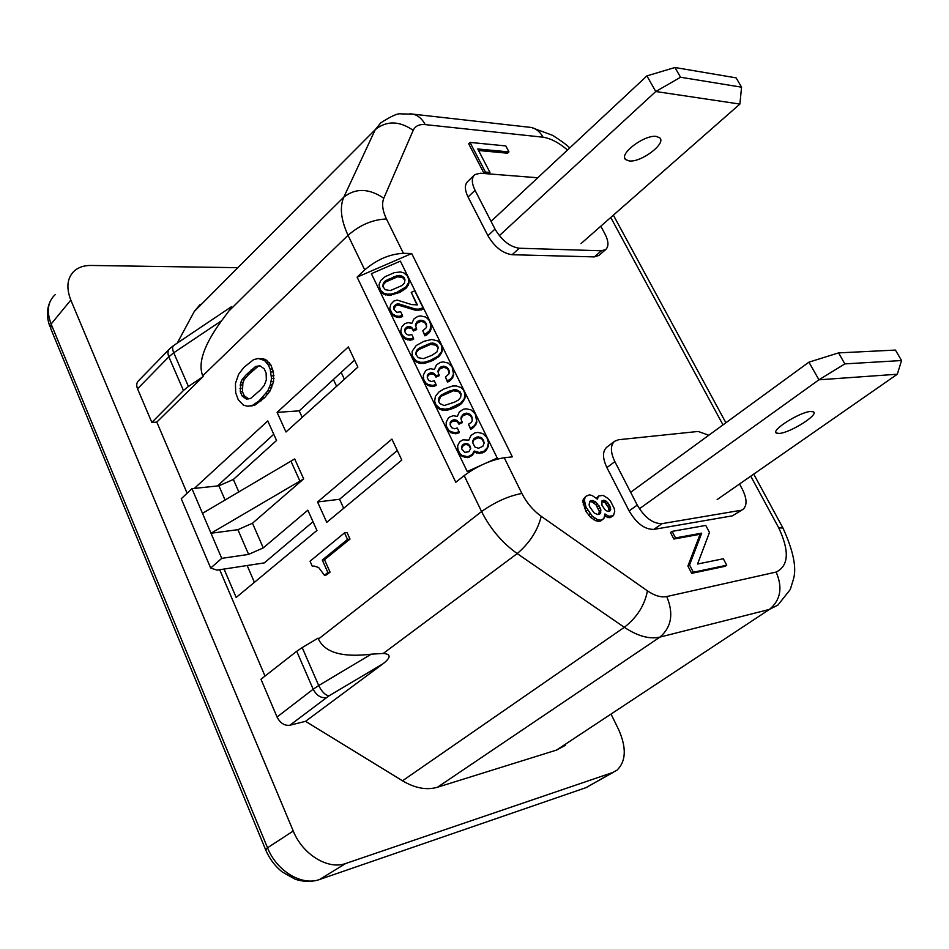 <?xml version="1.0" encoding="UTF-8"?>
<svg xmlns="http://www.w3.org/2000/svg" width="949" height="949" viewBox="0 0 949 949"><rect width="100%" height="100%" fill="white"/><g stroke="black" fill="none" stroke-linecap="round" stroke-linejoin="round"><path stroke-width="1.42" d="M487.335 462.495L497.24 458.047L400.383 261.129L371.379 273.68L467.228 471.523L480.408 465.603M438.699 401.486L441.214 395.057L439.007 397.655L438.521 401.119L439.66 403.467L444.144 405.543L454.654 402.103L458.426 400.027L460.621 397.417L461.095 393.954L459.957 391.617L455.461 389.553L449.268 391.083L441.214 395.057M439.897 397.584L439.755 396.516M439.162 398.722L439.007 397.655M441.368 396.124L453.48 390.763L458.699 391.688L461.072 394.748M460.063 392.696L459.957 391.617M458.699 391.688L458.581 390.608M456.979 390.822L456.86 389.742M455.579 390.632L455.461 389.553M453.48 390.763L453.361 389.683M449.399 392.162L449.268 391.083M445.117 394.06L444.986 392.981M438.735 400.537L438.592 399.47M434.939 402.708L434.654 401.213L436.077 405.045L439.814 408.284L445.057 409.209L449.494 408.473L460.775 403.052L464.275 398.651L464.963 393.871L463.515 390.039L460.977 387.512L456.303 385.946L452.436 386.029L443.907 388.995L438.877 392.032L435.377 396.421L434.654 401.213M435.093 403.764L436.077 405.045M436.232 406.113L437.24 407.287L437.086 406.231M437.24 407.287L438.758 408.639L438.616 407.596M438.758 408.639L439.968 409.327L439.814 408.284M439.968 409.327L441.522 409.861L441.38 408.805M441.522 409.861L443.444 410.229L443.302 409.173M443.444 410.229L445.2 410.265L445.057 409.209M445.2 410.265L447.311 410.146L447.181 409.09M447.311 410.146L449.624 409.529L449.494 408.473M449.624 409.529L453.005 408.426L452.875 407.37M453.005 408.426L455.864 407.157L455.745 406.101M455.864 407.157L458.913 405.401L458.794 404.345M458.913 405.401L460.882 404.108L460.775 403.052M460.882 404.108L462.341 402.649L462.234 401.593M462.341 402.649L463.337 400.288M463.444 401.356L464.275 398.651M464.381 399.719L464.856 397.168M464.951 398.236L465.069 395.852M465.176 396.919L464.963 393.871M457.572 448.486L460.324 454.927L462.4 456.493L467.335 457.608L472.377 455.354L474.263 452.009L479.364 453.468L484.014 452.21L486.196 450.407L488.45 446.077L488.462 442.554L486.849 437.465L482.709 433.515L477.786 432.412L474.939 432.863L470.965 435.461L468.853 440.122L463.017 439.838L459.945 441.617L458.438 443.954L457.655 445.959L458.035 450.348L460.218 453.942L462.293 455.508L467.228 456.635L469.209 456.161L472.282 454.369L474.18 451.024L479.281 452.483L483.943 451.226L487.43 447.584L488.462 442.554M412.008 354.511L413.598 359.398L416.089 361.889L420.715 363.443L424.547 363.348L433.029 360.418L439.458 355.982L442.068 351.652L441.771 345.804L438.13 341.047L431.771 339.469L424.061 341.272L416.243 345.495L412.163 351.26L412.293 355.982L415.911 360.762L420.537 362.316L424.381 362.233L430.027 360.537L437.869 356.29L441.344 351.96L442.056 347.275M461.119 419.244L462.4 416.089L466.694 414.179L470.348 415.413L472.483 419.446M450.134 424.642L451.072 422.352L453.42 420.905L457.276 421.653L458.936 424.179L462.163 422.744L460.929 418.521L461.356 416.694L463.563 414.072L466.588 413.135L470.253 414.369L472.092 417.24L472.151 420.917L471.214 422.566L468.509 424.179L470.49 428.236L474.464 425.638L476.73 421.344L475.212 413.811L471.107 409.897L466.208 408.805L463.373 409.244L459.411 411.83L457.299 416.445L453.456 415.698L450.063 416.801L448.426 417.94L446.149 422.234L446.516 426.587L448.675 430.146L450.739 431.688L455.65 432.803L459.055 431.688L457.24 427.975L454.559 428.758L451.949 427.869L450.277 425.318L450.206 422.483L451.866 420.502L454.535 419.731L457.157 420.609L458.83 423.147L462.056 421.712M446.054 424.737L447.631 429.636L450.87 432.708L455.769 433.812L459.162 432.708L459.055 431.688M468.509 424.179L470.585 429.268L472.377 428.462L475.852 424.855L476.813 418.841M427.264 377.643L428.224 375.329L430.549 373.906L434.357 374.63L435.994 377.121L439.197 375.709L437.952 371.474L438.379 369.683L440.573 367.109L443.574 366.184L447.193 367.393L449.007 370.205L449.043 373.811L445.425 377.026L447.37 381L451.321 378.449L453.575 374.226L452.104 366.836L448.058 363.004L443.219 361.925L440.407 362.364L436.469 364.902L434.369 369.446L430.561 368.71L427.192 369.79L425.579 370.905L423.301 375.128L423.645 379.398L425.769 382.886L427.809 384.404L432.661 385.484L436.03 384.404L434.262 380.751L431.605 381.522L429.007 380.644L427.37 378.153L427.311 375.365L428.96 373.432L431.617 372.66L434.203 373.526L435.852 376.018L439.055 374.606M423.195 377.583L424.772 382.483L427.975 385.496L432.815 386.575L436.184 385.484L436.03 384.404M445.425 377.026L447.501 382.091L449.28 381.308L452.732 377.773L453.669 371.771M438.165 372.316L439.458 369.173L443.717 367.299L447.323 368.509L449.387 372.328M422.779 330.762L424.867 335.827L426.623 335.044L430.063 331.569L431.024 329.184L430.965 325.602L429.897 330.406L424.689 334.665L422.779 330.762L426.386 327.607L426.362 324.072L424.583 321.308L419.434 320.418L415.84 323.562L415.413 325.317L416.481 328.39L413.301 329.778L411.688 327.346L409.126 326.492L406.504 327.251L404.855 329.149L404.903 331.889L406.516 334.333L409.078 335.187L411.712 334.428L413.456 338.01L410.11 339.078L405.306 338.022L402.151 335.056L400.775 331.331L401.676 327.002L404.772 323.68L408.106 322.613L411.866 323.324L413.978 318.876L417.88 316.373L420.668 315.946L425.46 316.99L427.465 318.473L429.446 320.75L430.965 325.602M415.65 326.278L416.955 323.146L421.178 321.308L424.749 322.482L426.742 326.1M404.832 331.545L405.804 329.208L408.106 327.796L411.878 328.508L413.491 330.952L416.67 329.564L416.481 328.39M400.775 331.331L402.364 336.219L405.508 339.173L410.3 340.228L413.645 339.161L413.456 338.01M379.351 288.01L380.679 291.473L383.123 293.882L389.375 295.424L399.814 292.434L406.184 288.116L408.782 283.893L408.734 279.504L408.58 282.66L405.982 286.883L396.789 292.422L391.213 294.071L387.441 294.166L384.048 293.324L380.43 290.24L379.007 284.688L380.774 280.453L385.247 276.586L394.345 272.648L400.359 271.96L403.74 272.802L407.358 275.851L408.734 279.504M389.802 308.686L391.391 313.573L394.511 316.503L399.28 317.547L402.613 316.492L402.4 315.305L399.078 316.361L396.326 315.993L392.293 313.846L389.802 308.686L390.703 304.404L393.788 301.106L397.109 300.05L411.688 304.605L417.358 304.866L411.225 292.363L414.725 290.833L423.088 307.832L418.201 309.184L415.116 308.971L399.493 304.071L396.919 304.036L393.871 306.527L393.906 309.244L396.682 312.328L400.68 311.758L402.4 315.305M411.225 292.363L416.979 304.914M393.859 308.983L395.721 305.851L398.343 305.103L415.294 310.169L421.154 309.955L423.266 309.042L423.088 307.832M437.003 351.889L438.224 347.358L437.098 345.068L434.049 343.241L430.585 343.17L418.545 348.461L416.338 351.011L415.84 354.416L418.307 357.714L423.491 358.627L431.807 355.365L437.003 351.889M416.053 354.855L416.528 352.15L418.723 349.6L430.739 344.321L435.899 345.222L438.201 348.141M461.653 448.308L463.503 445.223L466.184 444.429L468.806 445.33L470.657 448.711M472.673 442.875L473.954 439.719L478.26 437.797L481.938 439.043L484.109 443.183M470.585 429.268L470.49 428.236M472.377 428.462L472.294 427.441M474.559 426.67L474.464 425.638M475.852 424.855L475.769 423.835M476.813 422.376L476.73 421.344M446.647 427.608L446.516 426.587M447.631 429.636L447.501 428.616M448.806 431.166L448.675 430.146M450.87 432.708L450.739 431.688M452.958 433.42L452.839 432.4M455.769 433.812L455.65 432.803M457.726 433.349L457.62 432.341M450.324 423.503L450.206 422.483M451.072 422.352L450.953 421.32M451.985 421.546L451.866 420.502M453.42 420.905L453.302 419.873M454.654 420.763L454.535 419.731M456.066 420.953L455.947 419.921M457.276 421.653L457.157 420.609M458.284 422.839L458.165 421.807M458.936 424.179L458.83 423.147M461.463 417.738L461.356 416.694M462.4 416.089L462.293 415.045M463.67 415.116L463.563 414.072M465.093 414.476L464.998 413.432M466.694 414.179L466.588 413.135M468.616 414.547L468.521 413.503M470.348 415.413L470.253 414.369M471.523 416.943L471.439 415.899M472.187 418.284L472.092 417.24M438.521 370.786L438.379 369.683M439.458 369.173L439.316 368.058M440.716 368.224L440.573 367.109M442.139 367.595L441.997 366.48M443.717 367.299L443.574 366.184M445.615 367.654L445.484 366.539M447.323 368.509L447.193 367.393M448.486 370.003L448.367 368.888M449.138 371.32L449.007 370.205M447.501 382.091L447.37 381M449.28 381.308L449.15 380.217M451.451 379.541L451.321 378.449M452.732 377.773L452.614 376.67M453.705 375.329L453.575 374.226M423.812 380.49L423.645 379.398M424.772 382.483L424.606 381.379M425.935 383.977L425.769 382.886M427.975 385.496L427.809 384.404M430.039 386.196L429.873 385.104M432.815 386.575L432.661 385.484M434.761 386.113L434.606 385.033M427.477 376.468L427.311 375.365M428.224 375.329L428.058 374.226M429.126 374.535L428.96 373.432M430.549 373.906L430.383 372.803M431.771 373.764L431.617 372.66M433.159 373.953L433.005 372.85M434.357 374.63L434.203 373.526M435.354 375.792L435.2 374.701M435.994 377.121L435.852 376.018M458.153 451.344L458.035 450.348M459.138 453.385L459.031 452.4M460.324 454.927L460.218 453.942M462.4 456.493L462.293 455.508M464.512 457.216L464.405 456.232M467.335 457.608L467.228 456.635M469.304 457.145L469.209 456.161M470.74 456.493L470.645 455.52M472.377 455.354L472.282 454.369M473.871 453.017L473.788 452.032M474.263 452.009L474.18 451.024M476.528 453.076L476.445 452.092M479.364 453.468L479.281 452.483M482.211 453.017L482.139 452.032M484.014 452.21L483.943 451.226M486.196 450.407L486.125 449.411M487.489 448.58L487.43 447.584M488.45 446.077L488.391 445.081M484.204 442.803L481.867 438.035L478.177 436.789L473.871 438.711L472.507 442.222L474.844 446.991L478.521 448.248L482.851 446.315L484.204 442.803M470.704 448.414L469.743 445.532L467.501 443.634L463.397 444.215L461.736 446.208L461.807 449.079L464.713 452.353L468.818 451.76L470.704 448.414M473.017 441.38L472.922 440.372M473.954 439.719L473.871 438.711M475.224 438.735L475.141 437.726M476.659 438.094L476.576 437.086M478.26 437.797L478.177 436.789M480.194 438.165L480.123 437.157M481.938 439.043L481.867 438.035M483.136 440.585L483.053 439.577M483.8 441.937L483.729 440.941M470.502 447.892L470.407 446.896M461.843 447.204L461.736 446.208M462.59 446.042L462.483 445.045M463.503 445.223L463.397 444.215M464.939 444.571L464.832 443.574M466.184 444.429L466.089 443.432M467.596 444.63L467.501 443.634M468.806 445.33L468.711 444.334M469.838 446.528L469.743 445.532M426.836 362.743L426.67 361.616M424.547 363.348L424.381 362.233M430.194 361.664L430.027 360.537M433.029 360.418L432.863 359.291M436.054 358.686L435.899 357.559M438.011 357.417L437.869 356.29M439.458 355.982L439.316 354.855M440.561 354.712L440.419 353.574M441.487 353.099L441.344 351.96M442.068 351.652L441.926 350.513M442.293 350.359L442.151 349.22M412.483 357.109L412.293 355.982M413.598 359.398L413.408 358.271M414.583 360.561L414.393 359.434M416.089 361.889L415.911 360.762M417.275 362.565L417.097 361.439M418.817 363.076L418.639 361.96M420.715 363.443L420.537 362.316M422.459 363.467L422.281 362.352M435.899 345.222L435.757 344.072M434.203 344.38L434.049 343.241M416.101 353.93L415.911 352.791M416.528 352.15L416.338 351.011M417.263 351.035L417.086 349.896M418.723 349.6L418.545 348.461M422.447 347.559L422.281 346.421M426.694 345.697L426.528 344.558M430.739 344.321L430.585 343.17M432.827 344.202L432.673 343.052M437.252 346.219L437.098 345.068M401.415 334.273L401.202 333.111M402.364 336.219L402.151 335.056M403.503 337.69L403.301 336.527M405.508 339.173L405.306 338.022M407.548 339.861L407.358 338.698M410.3 340.228L410.11 339.078M412.234 339.789L412.032 338.627M405.804 329.208L405.603 328.034M405.057 330.311L404.855 329.149M406.706 328.413L406.504 327.251M408.106 327.796L407.916 326.634M409.327 327.666L409.126 326.492M410.703 327.844L410.502 326.67M411.878 328.508L411.688 327.346M412.862 329.659L412.673 328.484M413.491 330.952L413.301 329.778M416.018 324.736L415.84 323.562M416.955 323.146L416.765 321.972M418.201 322.209L418.023 321.023M419.612 321.592L419.434 320.418M421.178 321.308L421 320.121M423.052 321.652L422.886 320.477M424.749 322.482L424.583 321.308M425.887 323.953L425.721 322.767M426.528 325.246L426.362 324.072M424.867 335.827L424.689 334.665M426.623 335.044L426.457 333.882M428.782 333.324L428.616 332.15M430.063 331.569L429.897 330.406M431.024 329.184L430.87 328.01M383.123 287.049L383.61 284.415L385.792 281.924L397.667 276.776L402.744 277.654L404.926 280.358M385.804 295.044L385.567 293.822M384.286 294.534L384.048 293.324M387.667 295.388L387.441 294.166M389.375 295.424L389.149 294.202M391.439 295.293L391.213 294.071M393.705 294.7L393.479 293.478M397.014 293.644L396.789 292.422M399.814 292.434L399.6 291.213M402.803 290.738L402.601 289.516M404.748 289.516L404.547 288.282M406.184 288.116L405.982 286.883M407.275 286.871L407.074 285.637M408.2 285.305L407.999 284.071M408.782 283.893L408.58 282.66M409.007 282.636L408.817 281.402M380.679 291.473L380.43 290.24M381.64 292.589L381.403 291.367M383.123 293.882L382.874 292.66M404.464 282.909L404.962 279.599L403.871 277.369L400.869 275.59L397.453 275.53L385.555 280.69L383.372 283.182L382.862 286.491L385.258 289.694L390.359 290.572L402.281 285.4L404.464 282.909M383.171 286.147L382.933 284.914M383.61 284.415L383.372 283.182M384.345 283.324L384.108 282.09M385.792 281.924L385.555 280.69M389.481 279.943L389.244 278.698M393.669 278.128L393.444 276.883M397.667 276.776L397.453 275.53M399.719 276.657L399.505 275.412M401.083 276.835L400.869 275.59M402.744 277.654L402.542 276.408M404.072 278.615L403.871 277.369M394.084 307.725L393.871 306.527M394.831 306.634L394.606 305.424M395.721 305.851L395.508 304.641M397.133 305.234L396.919 304.036M398.343 305.103L398.129 303.894M399.707 305.281L399.493 304.071M406.302 307.464L406.101 306.266M408.995 308.627L408.805 307.429M412.4 309.481L412.21 308.283M415.294 310.169L415.116 308.971M418.379 310.382L418.201 309.184M421.154 309.955L420.976 308.757M390.454 311.652L390.229 310.453M391.391 313.573L391.166 312.387M392.518 315.032L392.293 313.846M394.511 316.503L394.298 315.317M396.552 317.18L396.326 315.993M399.28 317.547L399.078 316.361M401.202 317.108L400.988 315.922M611.453 714.917L618.665 729.662C626.684 747.836 626.091 761.371 616.909 770.268L612.603 772.557L345.816 863.448C328.188 870.126 302.648 854.586 293.253 831.016L70.819 300.074C65.908 287.31 67.201 277.476 74.698 270.572C78.921 267.108 84.331 265.4 90.926 265.459L236.728 267.665M565.58 745.202L556.529 750.078L437.489 787.231C426.706 790.375 415.045 788.239 402.495 780.79L305.542 721.323L289.872 725.238L329.018 695.819C325.317 695.285 321.889 691.868 318.722 685.546L313.182 689.211C316.503 695.427 320.857 698.239 326.254 697.645M613.362 772.284L586.079 787.623L319.54 879.498C301.912 886.236 276.657 871.052 267.523 847.789L51.127 324.036C46.347 311.379 47.723 301.58 55.232 294.605M601.583 501.487L604.845 502.496L608.38 507.407L610.005 506.22L610.195 510.657L608.19 511.475L605.545 510.384L601.998 505.437L601.82 501.001L603.837 500.206L606.458 501.309L610.005 506.22M607.443 505.568L609.056 504.382M672.106 531.369L670.48 532.496L673.873 539.044L700.089 534.263L687.895 566.043L691.691 573.338L693.339 572.235L689.543 564.94L701.714 533.148L675.51 537.917L672.106 531.369L705.771 525.426L709.461 532.448L697.562 564.026L723.328 558.759L726.732 565.224L693.339 572.235M687.895 566.043L689.543 564.94M606.933 447.086L606.636 447.311C602.39 451.451 602.485 458.213 606.909 467.596L629.128 510.918C636.506 523.421 644.762 529.578 653.885 529.388L732.426 515.841L742.521 509.66M732.426 515.841L743.375 509.067C747.254 505.01 746.875 498.332 742.225 489.032L739.532 484.002M629.128 510.918L637.242 505.07C644.668 517.62 652.936 523.812 662.046 523.646L740.422 510.384M296.717 651.287L260.975 679.223L277.049 717.017L313.182 689.211L296.717 651.287L302.185 647.598L318.722 685.546L371.249 654.181C342.423 657.633 324.819 652.592 318.449 639.045L481.57 511.547C490.301 528.795 502.187 542.816 517.205 553.587C529.661 542.97 537.668 530.55 541.238 516.315C533.101 510.42 526.648 502.792 521.867 493.444C508.415 496.007 494.987 502.045 481.57 511.547L464.191 475.591C477.406 465.959 490.763 460.004 504.251 457.726L512.353 456.849L411.7 253.525L403.408 253.312L386.468 218.994C382.518 210.642 381.628 203.727 383.799 198.222C368.959 188.246 355.626 187.89 343.799 197.155C339.517 207.096 340.928 219.812 348.034 235.328C359.991 224.901 372.803 219.456 386.468 218.994M411.7 253.525L357.097 277.144L364.736 269.872C376.872 259.552 389.754 254.024 403.408 253.312M303.68 478.901L211.01 533.243L202.493 513.338L294.676 458.936L303.68 478.901L252.481 523.231L237.914 529.684L211.01 533.243L221.734 558.356L210.69 568.06L217.036 570.135L264.285 562.899L313.016 521.725M606.636 447.311L614.501 441.321L618.546 439.731L698.156 431.451L708.808 435.235M614.501 441.321C610.278 445.437 610.397 452.21 614.857 461.629L637.242 505.07M527.834 127.071L531.369 127.474C536.268 128.72 540.171 131.958 543.065 137.202C550.645 138.352 558.795 142.623 567.502 150.001M371.249 654.181L383.242 653.458C391.142 654.063 391.059 657.491 383.005 663.778L305.542 721.323M600.8 226.206L604.904 233.822C608.653 241.224 608.914 246.467 605.699 249.551L601.417 250.773L519.281 248.235C509.874 246.835 501.784 240.453 495.022 229.089L475.046 190.31C471.487 182.92 471.428 177.677 474.868 174.58L480.408 173.228L537.763 177.76M473.919 175.506L467.952 181.271C464.5 184.391 464.536 189.622 468.059 197.001L487.916 235.684C494.631 247.013 502.697 253.359 512.116 254.723L594.347 256.894L598.997 255.34M224.059 569.056L236.182 597.455L316.942 530.467L307.832 510.194L263.253 547.893L248.614 554.406L221.734 558.356M608.38 507.407L609.068 510.776L610.681 509.589M608.997 509.293L610.622 508.106M277.049 717.017C280.228 723.15 284.498 725.89 289.872 725.238M364.736 269.872L348.034 235.328L202.73 375.804L203.098 376.611L156.81 422.103L187.119 493.231M219.705 569.732L265.008 676.068M156.81 422.103L151.84 422.435L137.546 388.793C136.17 385.247 136.549 382.518 138.684 380.62L169.052 349.434M177.261 343.099L194.26 311.486L375.258 129.645C386.611 120.523 399.256 120.748 413.195 130.333C415.271 125.992 419.268 124.082 425.199 124.604C422.21 118.969 418.224 115.493 413.242 114.177L409.897 113.773M200.275 304.321L194.26 311.486M606.186 503.777L607.799 502.59M604.845 502.496L606.458 501.309M173.489 345.626L169.918 348.544C167.783 350.442 167.415 353.194 168.827 356.812L173.738 352.779C172.22 348.959 172.232 346.515 173.762 345.448L230.524 307.322C232.161 306.136 231.592 307.393 228.839 311.058L221.651 320.679L173.738 352.779L188.424 386.468L203.098 376.611M602.224 501.392L603.837 500.206M700.089 534.263L701.714 533.148M673.873 539.044L675.51 537.917M691.691 573.338L725.095 566.304L726.732 565.224M783.471 528.973L782.913 527.952L778.785 527.952C789.604 551.191 788.714 565.901 776.14 572.057C782.866 587.656 780.624 600.124 769.402 609.436L659.97 637.087C671.536 627.111 673.802 613.6 666.756 596.541C661.073 597.656 654.632 595.758 647.432 590.859C644.727 605.237 637.028 617.396 624.323 627.313C637.74 636.186 649.626 639.436 659.97 637.087L437.489 787.231M569.732 147.925C566.944 145.031 561.239 140.843 552.638 135.363L531.369 127.474L413.242 114.177L401.107 113.892C398.046 113.05 391.249 116.063 380.691 122.931L375.258 129.645L343.799 197.155L228.839 311.058M254.415 582.33L247.155 565.521M603.422 501.713L605.035 500.526M556.529 750.066L769.402 609.436L777.966 605.023L790.268 589.531L793.364 579.471C796.887 568.095 793.4 550.93 782.913 527.952L753.731 474.12M585.853 496.339L583.303 499.174L582.828 501.736L585.889 511.309L590.847 517.608L596.019 520.835L598.772 521.404L603.837 518.664L604.94 513.967L608.938 516.351L613.422 515.651L614.727 511.452L614.276 508.545L610.527 501.202L608.167 498.593L603.101 495.378L598.594 496.019L597.419 499.162L592.057 495.461L589.317 494.868L585.853 496.339L584.916 497.964L584.442 500.526L586.091 507.3L592.473 516.422L597.645 519.649L600.409 520.218L603.837 518.664M598.594 496.019L596.458 498.332M604.845 516.209L609.151 517.739L613.422 515.651M470.016 142.409L468.664 143.738L484.061 173.394L488.616 173.762L489.981 172.445L477.762 148.969L508.961 151.911L505.805 145.921L470.016 142.409L485.437 172.077L489.981 172.445M478.557 150.488L507.608 153.216L508.961 151.911M484.061 173.394L485.437 172.077M609.068 510.776L608.784 511.381M609.329 511.297L610.195 510.657M357.097 277.144L455.793 482.258L464.191 475.591M238.863 492.045L233.371 479.459L276.55 440.49L267.772 420.929L194.308 488.427M217.44 485.959L273.751 434.262M317.559 501.974L391.901 439.102L401.807 460.075L326.753 522.33L317.559 501.974L339.564 499.281L397.287 450.514M343.68 508.284L339.564 499.281M277.096 412.364L285.969 431.997L357.88 367.097L348.354 346.907L277.096 412.364L299.232 410.858L354.558 360.062M302.197 417.346L299.232 410.858M270.192 369.161L271.509 378.509L270.335 384.926L267.796 390.858L259.077 400.881L252.541 405.33L247.879 406.267L254.759 405.187L264.641 397.702L270.216 390.727L273.609 381.403L273.419 371.901L270.762 364.748L265.376 359.351L258.389 358.508L264.51 360.501L268.235 364.855L270.192 369.161L272.719 369.054M324.428 575.272L326.586 574.904L330.062 572.128L324.511 559.708L350.015 539.068L347.026 532.496L344.523 532.852L347.512 539.435L322.304 560.052L327.868 572.484L324.428 575.272L318.639 567.502L313.917 566.019L312.351 566.411L314.285 566.102M318.449 639.045L318.057 638.143L302.185 647.598M210.69 568.06L181.259 498.735L191.959 488.676L202.493 513.338M589.566 501.748L592.046 501.891L595.972 504.797L599.258 511.286L598.807 514.429M583.303 499.174L584.916 497.964M582.828 501.736L584.442 500.526M583.244 504.666L584.869 503.468M584.477 508.51L586.091 507.3M585.889 511.309L587.514 510.111M588.439 514.951L590.064 513.753M590.847 517.608L592.473 516.422M593.671 519.696L595.296 518.51M596.019 520.835L597.645 519.649M598.772 521.404L600.409 520.218M600.397 521.143L602.034 519.969M604.869 515.663L606.055 514.797M607.313 517.537L608.938 516.351M609.151 517.739L610.776 516.564M610.432 517.537L612.058 516.363M596.862 498.688L597.597 498.142M589.958 507.229L589.104 504.856L589.744 501.262L592.129 500.42L595.675 501.891L600.029 507.727L600.883 510.088L600.254 513.694L597.894 514.572L594.335 513.101L589.958 507.229M598.404 508.913L600.029 507.727M597.467 507.063L599.08 505.864M589.673 501.463L590.824 500.609M590.515 501.618L592.129 500.42M592.046 501.891L593.671 500.692M594.05 503.089L595.675 501.891M595.972 504.797L597.585 503.599M599.258 511.286L600.883 510.088M599.222 513.29L600.847 512.104M188.424 386.468L183.454 390.49L151.84 422.435M233.371 479.459L218.911 485.805L191.959 488.676M312.351 566.411L310.05 561.215L344.523 532.852M324.511 559.708L322.304 560.052M350.015 539.068L347.512 539.435M330.062 572.128L327.868 572.484M247.879 406.267L243.478 405.223L238.258 399.802L235.684 392.744L235.447 383.432L238.638 374.25L244 367.275L253.68 359.588L258.389 358.508M202.73 375.804C197.689 363.206 203.988 344.831 221.651 320.679M248.828 398.912L244.344 395.911L242.446 391.652L242.92 382.554L244.368 379.434L248.496 374.63L258.045 366.361L259.99 365.816M250.002 405.982L252.197 405.852M252.541 405.33L254.759 405.187M255.21 403.669L257.452 403.539M259.077 400.881L261.378 400.739M262.292 397.833L264.641 397.702M265.649 393.776L268.033 393.645M267.796 390.858L270.216 390.727M269.267 387.702L271.711 387.572M270.335 384.926L272.802 384.796M271.129 381.522L273.609 381.403M271.509 378.509L274.012 378.39M271.485 375.875L274 375.757M270.904 372.02L273.419 371.901M268.235 364.855L270.762 364.748M266.337 379.92L266.123 373.052L264.178 368.758L259.943 365.792L255.637 366.456L246.206 374.725L242.137 379.541L240.714 382.661L240.287 391.771L242.185 396.03L246.337 399.019L250.595 398.45L260.062 390.3L264.213 385.46L266.337 379.92M242.185 396.03L244.344 395.911M240.287 391.771L242.446 391.652M244.059 397.714L246.23 397.584M246.337 399.019L248.519 398.888M240.714 382.661L242.92 382.554M242.137 379.541L244.368 379.434M239.99 388.592L242.161 388.473M240.085 385.021L242.268 384.914M255.637 366.456L258.045 366.361M250.963 370.11L253.324 370.003M246.206 374.725L248.496 374.63M260.821 358.781L263.312 358.686M262.861 359.446L265.376 359.351M264.51 360.501L267.025 360.406M266.705 362.779L269.231 362.684M895.429 350.074L838.56 352.898L844.859 363.894L901.55 360.537L895.429 350.074M779.485 433.42L776.389 433.088C770.434 430.585 799.592 412.056 810.553 411.475L813.471 411.842C819.082 414.583 790.481 432.649 779.485 433.42M717.171 499.554L897.315 374.226L818.94 379.814L808.939 362.15L838.56 352.898M639.401 508.783L818.94 379.814L844.859 363.894M630.658 492.282L808.939 362.15M897.315 374.226L901.55 360.537M344.392 379.28L341.154 372.376M333.419 379.481L336.598 386.302M736.104 77.854L674.976 67.509L680.563 77.249L741.56 87.178L736.104 77.854M629.14 160.927L625.64 159.598C618.38 154.224 644.561 134.367 656.376 136.454L659.697 137.795C666.684 143.394 640.931 162.754 629.14 160.927M581.013 243.585L739.888 104.07L655.771 91.519L646.921 75.884L674.976 67.509M499.328 235.66L655.771 91.519L680.563 77.249M491.048 221.366L646.921 75.884M739.888 104.07L741.56 87.178M319.54 879.498L345.792 863.46M612.603 772.557L586.245 787.516M653.885 529.388L662.046 523.646M300.074 481.428L291.094 461.475M425.199 124.604L543.065 137.202M402.495 780.79L624.323 627.313L517.205 553.587L383.242 653.458M468.059 197.001L475.046 190.31M594.347 256.894L601.417 250.773M512.116 254.723L519.281 248.235M487.916 235.684L495.022 229.089M606.909 467.596L614.857 461.629M413.195 130.333L383.799 198.222M541.238 516.315L647.432 590.859M521.867 493.444L504.251 457.726M776.14 572.057L666.756 596.541M610.753 217.463L722.996 424.879M750.766 476.184L778.785 527.952M329.018 695.819L383.005 663.778M183.454 390.49L168.827 356.812L137.546 388.793M263.253 547.893L252.481 523.231M267.523 847.789L293.253 831.016M319.374 879.604L317.061 880.316C309.671 882.012 302.328 881.633 295.044 879.165L282.185 871.917C275.044 866.152 269.575 858.892 265.791 850.162L267.357 847.884M584.133 788.287L586.079 787.623M225.103 500.099L218.911 485.805M248.614 554.406L237.914 529.684M265.506 849.462L50.7 328.484L51.127 324.036L70.819 300.074M598.629 255.661L605.699 249.551M613.374 215.162L725.89 422.768M49.739 302.434C46.655 309.777 46.703 317.796 49.894 326.492M776.389 433.088L775.819 432.056M625.64 159.598L624.715 157.902"/></g></svg>
